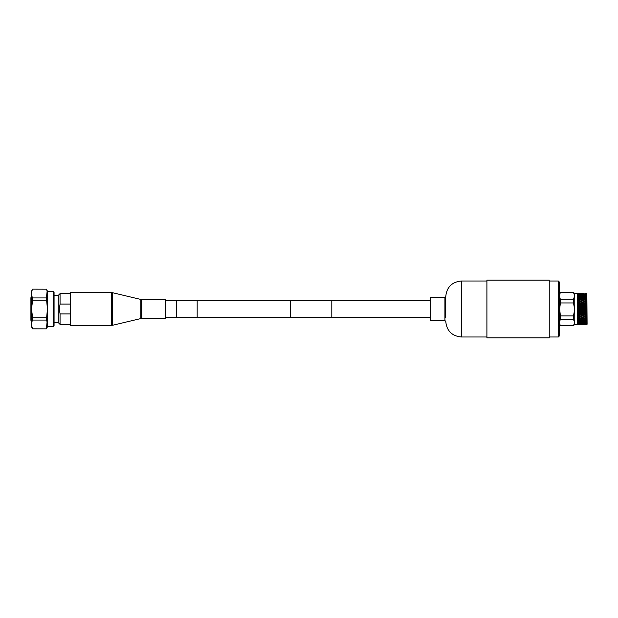 <?xml version="1.0" encoding="UTF-8"?>
<svg xmlns="http://www.w3.org/2000/svg" width="618" height="618" viewBox="0 0 618 618"><rect width="100%" height="100%" fill="white"/><g stroke="black" fill="none" stroke-linecap="round" stroke-linejoin="round"><path stroke-width="0.93" d="M290.622 302.673L290.622 300.441L331.789 300.441L331.789 317.559L290.622 317.559L290.622 302.673M176.609 301.638L176.609 300.441L197.188 300.441L197.188 317.559L176.609 317.559L176.609 301.638M573.442 325.632L574.755 324.396L574.755 322.55L573.442 325.632L560.402 325.632C559.398 323.585 559.398 321.53 560.402 319.467L573.442 319.467L574.755 322.55L574.755 309.44L573.442 315.929L560.402 315.929L559.645 309L560.402 302.951L573.442 302.951L574.755 309.44L574.755 295.891L573.442 299.297L560.402 299.297C559.398 297.042 559.398 294.771 560.402 292.492L573.442 292.492L574.755 295.891L574.755 293.604L580.433 293.287L577.529 293.256L580.433 293.535L577.529 293.542L578.394 293.751L577.529 294.014L580.433 294.029L577.529 294.044L578.394 294.361L577.529 294.732L580.433 294.755L577.529 294.778L578.394 295.203L577.529 295.682L580.433 295.705L577.529 295.736L578.394 296.261L577.529 296.841L578.935 296.416L580.433 296.872L578.935 297.343L577.529 296.903L580.433 298.224L578.935 298.764L577.529 298.255L580.433 299.745L578.935 300.34L577.529 299.784L578.394 300.564L577.529 301.375L578.935 300.788L580.433 301.414L578.935 302.063L577.529 301.46L578.394 302.295L577.529 303.16L578.935 302.534L580.433 303.206L578.935 303.886L577.529 303.253L578.394 304.133L577.529 305.037L578.935 304.388L580.433 305.083L578.935 305.794L577.529 305.13L578.394 306.049L577.529 306.976L578.935 306.312L580.433 307.03L578.935 307.749L577.529 307.076L578.394 308.011L577.529 308.954L578.935 308.274L580.433 309L578.935 309.726L577.529 309.046L578.394 309.989L577.529 310.924L578.935 310.251L580.433 310.97L578.935 311.688L577.529 311.024L578.394 311.951L577.529 312.87L578.935 312.206L580.433 312.917L578.935 313.612L577.529 312.963L578.394 313.867L577.529 314.747L578.935 314.114L580.433 314.794L578.935 315.466L577.529 314.84L578.394 315.705L577.529 316.54L578.935 315.937L580.433 316.586L578.935 317.212L577.529 316.625L578.394 317.436L577.529 318.216L578.935 317.66L580.433 318.255L578.394 319.035L578.935 318.865L577.529 318.293L578.394 319.035L577.529 319.745L578.935 319.236L580.433 319.776L578.394 320.479L578.935 320.286L577.529 319.815L578.394 320.479L577.529 321.097L578.935 320.657L580.433 321.128L578.935 321.584L577.529 321.159L578.394 321.739L577.529 322.264L580.433 322.295L577.529 322.318L578.394 322.797L577.529 323.222L580.433 323.245L577.529 323.477L585.061 324.512M578.394 323.639L579.475 323.639L577.529 324.141L585.061 324.728M580.433 323.971L585.061 323.724L586.559 324.249L580.974 323.724L577.529 323.986L577.529 324.458L578.935 324.311M581.615 324.141L579.862 324.296M586.559 324.249L579.475 324.249M586.845 324.025L586.613 324.55L585.061 324.203L586.845 324.025L586.845 323.423L585.061 323.005L586.845 323.423L586.845 322.596L585.601 322.295L586.845 321.545L585.601 321.128L586.845 320.309L585.601 319.776L586.845 318.888L585.601 318.255L586.845 317.312L585.601 316.586L586.845 315.605L585.601 314.794L586.845 313.789L585.601 312.917L586.845 311.905L585.601 310.97L586.845 309.973L585.601 309L586.845 308.027L585.601 307.03L586.845 306.095L585.601 305.083L586.613 304.612L586.613 303.662L585.601 303.206L586.845 302.395L585.601 301.414L586.845 300.688L585.601 299.745L586.845 299.112L585.601 298.224L586.845 297.691L585.601 296.872L586.845 296.455L581.515 294.755L585.061 294.647L578.935 293.689M580.974 323.129L582.473 322.797L580.974 322.434L582.473 322.797L578.935 322.92M580.433 323.245L583.013 322.92L584.52 323.245L583.013 323.538L580.433 323.245L583.013 323.732M580.974 323.886L582.473 323.639L580.974 323.353L579.475 323.639L580.974 323.886L585.061 323.353M578.394 321.739L578.935 321.893M580.433 322.295L583.013 321.893L584.52 322.295L583.013 322.666L580.974 322.071L578.935 322.565M584.52 323.245L586.613 323.029M582.473 322.797L585.061 322.434L586.559 322.797L583.013 322.92M579.475 296.261L580.974 295.852L582.473 296.261L580.974 296.702L578.935 296.107M580.433 295.705L584.52 295.705L580.974 295.929L580.433 295.705L582.473 295.203L580.974 294.871L582.473 295.203L580.974 295.566L578.935 295.08M579.475 295.203L580.974 294.871M581.515 294.755L580.433 294.755L582.473 294.361L578.935 294.268M583.554 295.203L585.061 294.871L586.845 295.404L585.061 294.995L586.845 294.577L586.613 294.183L583.554 293.751L586.845 293.975L585.601 293.535L586.845 293.612L585.601 293.287L586.613 293.264L586.845 293.975M585.061 295.929L586.845 295.404L586.613 295.976M578.394 293.751L578.935 294.006L578.394 293.751M580.433 294.029L586.613 293.882L586.613 294.971M583.554 294.361L586.845 294.577M581.515 293.535L578.935 293.349M578.935 294.006L583.013 293.689M583.554 293.751L582.086 293.704M578.394 293.256L583.554 293.256M581.515 293.287L579.475 293.256M585.601 293.535L585.061 293.488M578.394 293.38L578.935 293.643M577.529 293.287L577.529 298.185L578.996 297.721M579.475 293.38L583.013 293.349M586.613 293.264L585.061 293.272M582.473 293.38L580.974 293.488M583.554 293.38L583.013 293.643M580.974 294.114L578.935 294.608M582.473 293.751L581.615 293.859M584.52 294.029L583.013 294.268M586.559 293.751L585.061 293.952M585.601 294.029L585.061 294.276M581.515 295.705L580.974 295.929L581.515 295.705M583.013 295.08L585.601 294.755M586.559 294.361L585.061 294.647M577.498 306.999L577.529 299.29L577.529 299.707L578.935 299.166L577.529 299.29L577.529 297.814L578.935 297.714M580.974 297.073L583.013 296.416L584.52 296.872L583.013 297.343L580.974 296.702M583.013 297.714L585.061 297.042L586.559 297.521L585.061 298.031L583.554 297.521L583.013 297.714L584.52 298.224L583.013 298.764L581.515 298.224L583.013 297.706L580.974 298.031L579.475 297.521L580.974 297.042L583.013 297.343M583.013 296.478L585.061 295.852L586.559 296.261L585.061 296.702L583.013 296.107M585.061 295.566L586.845 295.404M578.935 299.135L580.974 298.417L580.433 298.224L582.473 298.965L580.974 299.537L578.935 298.764M580.974 298.401L581.515 298.224L580.974 298.031M585.061 297.073L584.52 296.872L585.061 296.702M586.613 297.188L586.845 296.455M578.935 300.34L580.974 299.962L582.473 300.564L580.974 301.19L578.935 300.788M580.974 299.537L583.013 299.166L584.52 299.745L583.013 300.34L580.974 299.962M583.013 299.135L585.061 298.417L586.559 298.965L585.061 299.537L583.013 298.764M585.061 298.401L584.52 298.224L585.061 298.031M586.613 298.587L586.845 297.691M578.935 302.063L580.974 301.646L582.473 302.295L580.974 302.959L578.935 302.534M580.974 301.19L583.013 300.788L584.52 301.414L583.013 302.063L580.974 301.646M583.013 300.34L585.061 299.962L586.559 300.564L585.061 301.19L583.013 300.788M585.061 299.537L585.601 299.745L584.52 299.745L585.061 299.962M586.613 300.147L586.845 299.112M578.935 303.886L580.974 303.446L582.473 304.133L580.974 304.829L578.935 304.388M580.974 302.959L583.013 302.534L584.52 303.206L583.013 303.886L580.974 303.446M583.013 302.063L585.061 301.646L586.559 302.295L585.061 302.959L583.013 302.534M585.061 301.19L585.601 301.414L584.52 301.414L585.061 301.646M586.613 301.847L586.845 300.688M578.935 305.794L580.974 305.338L582.473 306.049L580.974 306.767L578.935 306.312M580.974 304.829L583.013 304.388L584.52 305.083L583.013 305.794L580.974 305.338M583.013 303.886L585.061 303.446L586.559 304.133L585.061 304.829L583.013 304.388M585.061 302.959L585.601 303.206L584.52 303.206L585.061 303.446M586.613 303.662L586.845 302.395M578.935 307.749L580.974 307.285L582.473 308.011L580.974 308.737L578.935 308.274M577.529 306.976L577.529 321.159M580.974 306.767L583.013 306.312L584.52 307.03L583.013 307.749L580.974 307.285M583.013 305.794L585.061 305.338L586.559 306.049L585.061 306.767L583.013 306.312M585.061 304.829L585.601 305.083L584.52 305.083L585.061 305.338M586.613 305.562L586.845 304.21M578.935 309.726L580.974 309.263L582.473 309.989L580.974 310.715L578.935 310.251M580.433 309L580.974 309.263M584.52 309L583.013 309.726L581.515 309L583.013 308.274L586.845 309.973L586.845 308.027M583.013 307.749L585.061 307.285L586.559 308.011L585.061 308.737L583.013 308.274M581.515 309L580.974 308.737M585.061 306.767L585.601 307.03L584.52 307.03L585.061 307.285M586.613 307.517L586.845 306.095M578.935 311.688L580.974 311.233L582.473 311.951L580.974 312.662L578.935 312.206M580.974 310.715L583.013 310.251L584.52 310.97L583.013 311.688L580.974 311.233M586.845 309.973L585.061 310.715L583.013 310.251M583.013 309.726L585.061 309.263M585.601 309L585.061 308.737M578.935 313.612L580.974 313.171L582.473 313.867L580.974 314.554L578.935 314.114M580.974 312.662L583.013 312.206L584.52 312.917L583.013 313.612L580.974 313.171M583.013 311.688L585.061 311.233L586.559 311.951L585.061 312.662L583.013 312.206M585.061 310.715L585.601 310.97L584.52 310.97L585.061 311.233M578.935 315.466L580.974 315.041L582.473 315.705L580.974 316.354L578.935 315.937M580.974 314.554L583.013 314.114L584.52 314.794L583.013 315.466L580.974 315.041M583.013 313.612L585.061 313.171L586.559 313.867L585.061 314.554L583.013 314.114M585.061 312.662L585.601 312.917L584.52 312.917L585.061 313.171M586.845 311.905L586.613 310.483M578.935 317.212L580.974 316.81L582.473 317.436L580.974 318.038L578.935 317.66M580.974 316.354L583.013 315.937L584.52 316.586L583.013 317.212L580.974 316.81M583.013 315.466L585.061 315.041L586.559 315.705L585.061 316.354L583.013 315.937M585.061 314.554L585.601 314.794L584.52 314.794L585.061 315.041M586.845 313.789L586.613 312.438M578.935 318.865L580.974 318.463L582.473 319.035L580.433 319.776L578.935 319.236M580.974 318.038L583.013 317.66L584.52 318.255L582.473 319.035L583.013 318.865L581.515 318.255L580.433 318.255L580.974 318.463M583.013 317.212L585.061 316.81L586.559 317.436L585.061 318.038L583.013 317.66M585.061 316.354L585.601 316.586L584.52 316.586L585.061 316.81M586.845 315.605L586.613 314.338M578.935 320.286L580.974 319.969L582.473 320.479L580.974 320.958L578.935 320.657M580.974 319.599L583.013 319.236L584.52 319.776L582.473 320.479L580.974 319.969M583.013 318.865L585.061 318.463L586.559 319.035L584.52 319.776L583.013 319.236M585.061 318.038L585.601 318.255L584.52 318.255L585.061 318.463M586.845 317.312L586.613 316.153M577.529 321.491L577.529 323.956M580.974 320.927L584.52 321.128L583.013 321.584L580.433 321.128L583.013 321.893M583.013 321.522L586.559 321.739L585.061 322.148L583.013 321.522L580.974 322.148L578.935 321.522L580.974 321.298M583.013 320.286L585.061 319.969L586.559 320.479L585.061 320.958L583.013 320.657M585.061 319.599L585.601 319.776L585.061 319.969M586.845 318.888L586.613 317.853M581.515 322.295L580.974 322.071L581.515 322.295M585.061 320.927L584.52 321.128L585.061 321.298M586.845 320.309L586.613 319.413M585.061 322.071L585.601 322.295L584.52 322.295L585.061 322.434M586.845 321.545L586.613 320.812M578.394 324.249L577.529 324.558L583.554 324.744M585.061 323.886L586.559 323.639L583.013 323.392M580.433 324.465L578.935 324.651M582.473 324.62L578.935 324.357M579.475 324.62L580.974 324.512M578.394 324.62L580.974 324.728M584.52 324.465L583.013 324.311M581.515 324.465L580.974 324.203L581.515 324.465M583.013 323.994L585.061 324.048M585.061 323.724L586.845 323.423M584.52 324.713L583.013 324.651M581.515 324.713L580.974 324.45L581.515 324.713M580.433 324.713L577.181 324.396L577.181 293.604M583.554 324.62L583.013 324.357M585.601 324.713L586.845 324.388L585.061 324.45L585.601 324.713M586.845 293.488L587.1 324.257L586.613 324.736M573.442 315.929L573.442 319.467M573.442 299.297L573.442 302.951M574.755 293.604L573.442 292.492M560.402 315.929L560.402 319.467M560.402 299.297L560.402 302.951M559.553 293.766L560.402 292.492M560.402 325.632L573.442 325.709M586.613 322.024L586.613 322.55M582.086 324.296L582.473 324.249M47.092 321.932L46.327 328.807C47.864 325.91 47.864 322.998 46.327 320.07L47.493 309L46.327 297.93C47.864 295.033 47.864 292.121 46.327 289.193L32.646 289.154L46.327 289.193M53.256 326.667L53.256 291.333L54.067 292.144L54.067 325.856L53.256 326.667L47.586 326.667L46.327 328.846L32.646 328.807C31.101 325.91 31.101 322.998 32.646 320.07L46.327 320.07M46.327 317.729L32.646 317.729L31.479 309L32.646 300.271L46.327 300.271M47.146 291.232L46.327 297.93L32.646 297.93C31.101 295.033 31.101 292.121 32.646 289.193M31.819 291.232L31.541 292.553M31.541 325.447L32.646 328.846L46.327 328.846M70.537 304.071L60.07 304.071L59.258 309L60.07 313.929L70.537 313.929M31.51 320.989L30.9 320.325L30.9 297.675L31.51 297.011M32.646 328.846L31.379 326.667L31.379 291.333L32.646 289.154M47.586 326.667L47.586 291.333L46.327 289.154M54.067 322.611L58.285 322.611L58.285 295.389L60.07 293.604L60.07 304.071M32.646 300.271L32.646 297.93M32.646 320.07L32.646 317.729M70.537 324.396L60.07 324.396L60.07 313.929M165.57 312.893L165.57 318.471L141.731 318.471L141.731 299.529L165.57 299.529L165.57 312.893M70.537 315.767L70.537 325.462L111.317 325.462L111.317 292.538L70.537 292.538L70.537 315.767M444.914 297.474L430.306 297.474L430.306 320.526L444.914 320.526L444.914 297.474L445.74 296.655L445.74 317.335M486.899 325.624L486.899 337.814L549.263 337.814L549.263 280.186L486.899 280.186L486.899 325.624M549.263 281.012L558.317 281.012L559.553 282.248L559.553 334.933M112.267 325.354L140.78 318.579L140.78 299.421L112.267 292.646L112.267 325.354L111.317 325.462M486.899 281.012L461.383 281.012L461.383 336.988C451.882 336.061 446.667 330.846 445.74 321.345L444.914 320.526M558.317 281.012L558.317 336.988L559.553 335.752M430.306 317.335L331.789 317.335M290.622 317.335L197.188 317.335M176.609 317.335L165.57 317.335M430.306 300.665L331.789 300.665M290.622 300.665L197.188 300.665M176.609 300.665L165.57 300.665M560.402 292.291L573.442 292.291M579.475 324.744L582.473 324.744M559.553 324.234L560.402 325.709M574.755 324.396L577.181 324.396M53.256 291.333L47.586 291.333M54.067 295.389L58.285 295.389M70.537 293.604L60.07 293.604M58.285 322.611L60.07 324.396M140.78 299.421L141.731 299.529M140.78 318.579L141.731 318.471M112.267 292.646L111.317 292.538M461.383 336.988L486.899 336.988M549.263 336.988L558.317 336.988M461.383 281.012C451.882 281.939 446.667 287.154 445.74 296.655"/></g></svg>

